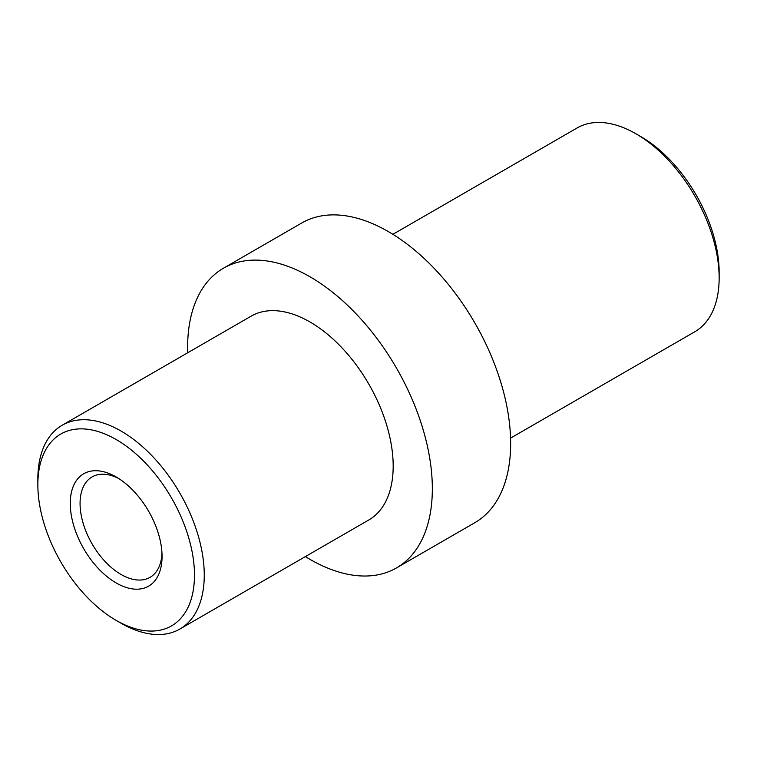 <?xml version="1.0" encoding="UTF-8"?>
<svg xmlns="http://www.w3.org/2000/svg" width="757" height="757" viewBox="0 0 757 757"><rect width="100%" height="100%" fill="white"/><g stroke="black" fill="none" stroke-linecap="round" stroke-linejoin="round"><path stroke-width="1.14" d="M161.979 553.509A57.977 33.469 60 0 1 150.047 577.345A57.977 33.469 60 0 1 92.07 543.867A57.977 33.469 60 0 1 92.07 476.929A57.977 33.469 60 0 1 118.679 478.5M162.055 556.452A64.894 37.472 -120 0 0 116.162 476.967A64.894 37.472 -120 0 0 70.269 503.462A64.894 37.472 -120 0 0 116.162 582.947A64.894 37.472 -120 0 0 162.055 556.452M37.85 484.745A110.749 63.938 60 0 1 116.162 439.533A110.749 63.938 60 0 1 194.473 575.178A110.749 63.938 60 0 1 116.162 620.39A110.749 63.938 60 0 1 37.85 484.745L37.85 479.096A117.666 67.941 -120 0 1 62.216 425.226L251.144 316.152A117.666 67.941 60 0 1 368.81 384.092A117.666 67.941 60 0 1 368.81 519.964L179.892 629.039A117.666 67.941 -120 0 0 179.892 493.167A117.666 67.941 -120 0 0 62.216 425.226M116.162 620.39L121.054 623.21A117.666 67.941 -120 0 0 179.892 629.039M719.15 277.904L719.15 272.255A110.749 63.938 -120 0 0 640.838 136.61L635.946 133.79A117.666 67.941 60 0 1 719.15 277.904A117.666 67.941 60 0 1 694.784 331.774L510.559 438.123M392.892 234.32L577.108 127.961A117.666 67.941 60 0 1 635.946 133.79M187.708 352.781A173.041 99.905 60 0 1 187.622 347.416A173.041 99.905 60 0 1 223.457 268.205A173.041 99.905 60 0 1 396.498 368.11A173.041 99.905 60 0 1 396.498 567.92A173.041 99.905 60 0 1 305.374 556.594M223.457 268.205L301.769 222.984A173.041 99.905 60 0 1 474.809 322.898A173.041 99.905 60 0 1 474.809 522.708L396.498 567.92"/></g></svg>
